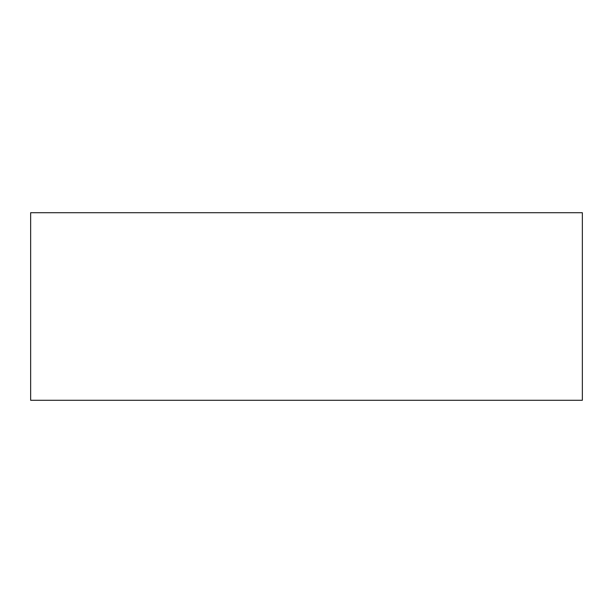 <?xml version="1.0" encoding="UTF-8"?>
<svg xmlns="http://www.w3.org/2000/svg" width="613" height="613" viewBox="0 0 613 613"><rect width="100%" height="100%" fill="white"/><g stroke="black" fill="none" stroke-linecap="round" stroke-linejoin="round"><path stroke-width="0.92" d="M30.65 212.711L30.65 400.289L582.35 400.289L582.35 212.711L30.65 212.711"/></g></svg>
